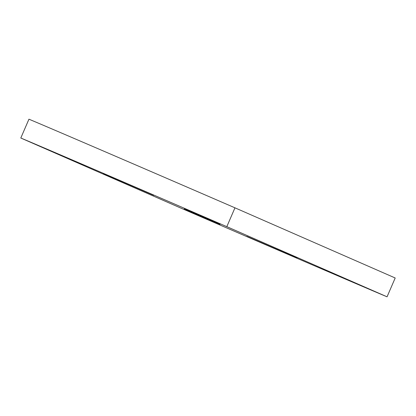 <?xml version="1.0" encoding="UTF-8"?>
<svg xmlns="http://www.w3.org/2000/svg" width="416" height="416" viewBox="0 0 416 416"><rect width="100%" height="100%" fill="white"/><g stroke="black" fill="none" stroke-linecap="round" stroke-linejoin="round"><path stroke-width="0.62" d="M297.029 258.086L246.745 236.335L297.066 258.003M220.022 224.338L184.319 208.926L220.022 224.338M153.707 195.333L103.423 173.581L153.743 195.25M20.8 138.013A205.093 0.614 23.4 0 1 226.819 226.652L234.962 207.828L395.2 277.987L387.057 296.811A205.093 0.614 23.4 0 1 181.038 208.172L20.8 138.013L28.943 119.189A205.093 0.614 23.4 0 1 234.962 207.828M226.819 226.652L387.057 296.811"/></g></svg>
